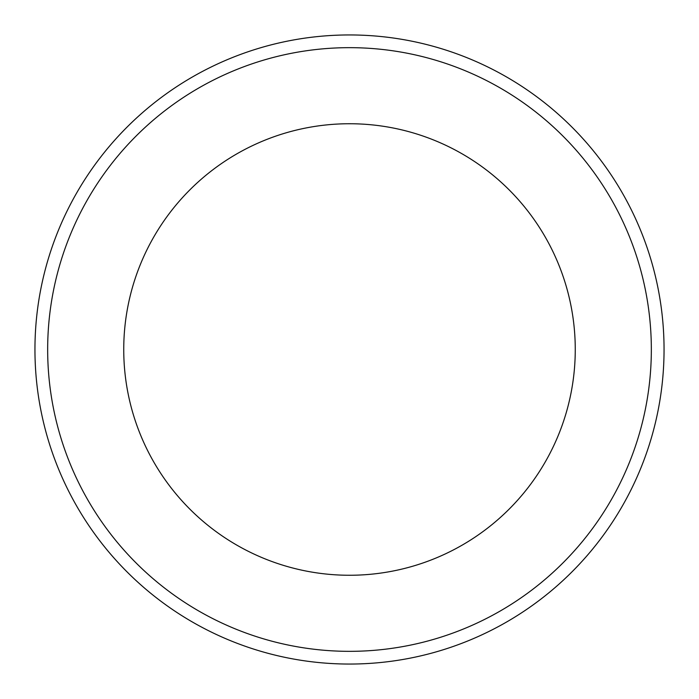 <?xml version="1.0" encoding="UTF-8"?>
<svg xmlns="http://www.w3.org/2000/svg" width="699" height="699" viewBox="0 0 699 699"><rect width="100%" height="100%" fill="white"/><g stroke="black" fill="none" stroke-linecap="round" stroke-linejoin="round"><path stroke-width="1.05" d="M349.5 34.95A314.55 314.55 0 0 1 664.05 349.5A314.55 314.55 0 0 1 349.5 664.05A314.55 314.55 0 0 1 34.95 349.5A314.55 314.55 0 0 1 349.5 34.95A314.55 314.55 0 0 0 34.95 349.5A314.55 314.55 0 0 0 349.5 664.05M349.5 575.26A225.76 225.76 0 0 0 575.26 349.5A225.76 225.76 0 0 0 349.5 123.74A225.76 225.76 0 0 0 123.74 349.5A225.76 225.76 0 0 0 349.5 575.26M349.5 651.337A301.837 301.837 0 0 0 651.337 349.5A301.837 301.837 0 0 0 349.5 47.663A301.837 301.837 0 0 0 47.663 349.5A301.837 301.837 0 0 0 349.5 651.337"/></g></svg>

